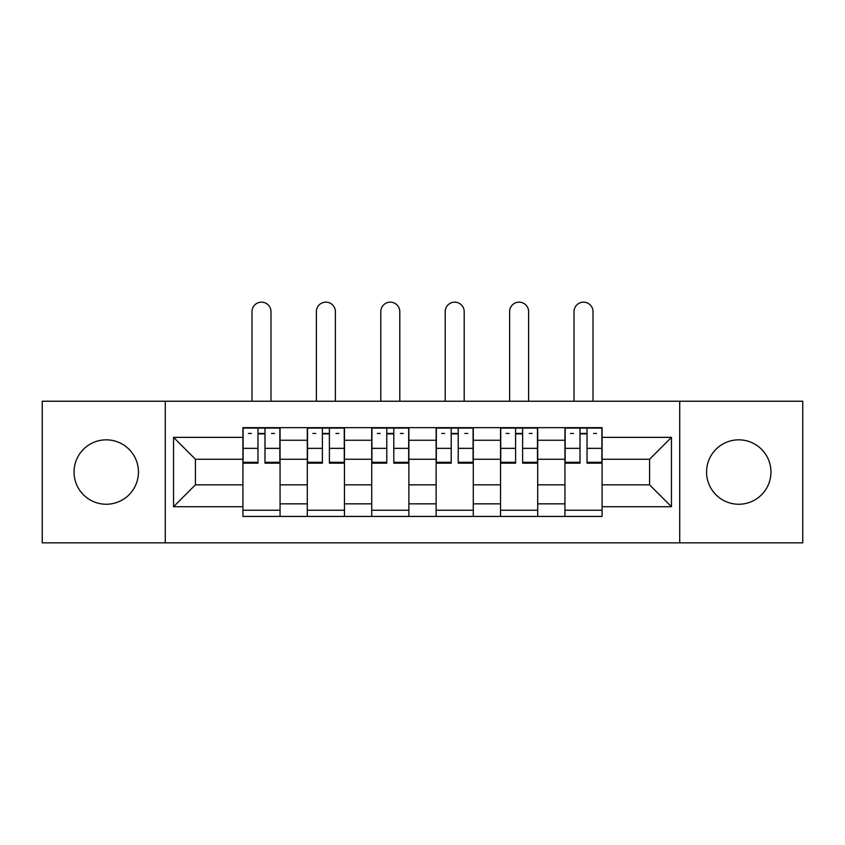 <?xml version="1.0" encoding="UTF-8"?>
<svg xmlns="http://www.w3.org/2000/svg" width="845" height="845" viewBox="0 0 845 845"><rect width="100%" height="100%" fill="white"/><g stroke="black" fill="none" stroke-linecap="round" stroke-linejoin="round"><path stroke-width="1.27" d="M738.752 439.844A32.205 32.205 0 0 0 706.557 472.049A32.205 32.205 0 0 0 738.752 504.243A32.205 32.205 0 0 0 770.957 472.049A32.205 32.205 0 0 0 738.752 439.844M106.248 439.844A32.205 32.205 0 0 0 74.043 472.049A32.205 32.205 0 0 0 106.248 504.243A32.205 32.205 0 0 0 138.443 472.049A32.205 32.205 0 0 0 106.248 439.844M679.718 542.849L802.75 542.849L802.75 401.238L42.25 401.238L42.25 542.849L679.718 542.849L679.718 401.238M307.305 516.432L307.305 440.256L280.065 440.256L280.065 516.432M280.065 440.256L280.065 427.665M307.305 440.256L307.305 427.665M344.464 427.665L344.464 516.432M371.715 516.432L371.715 427.665M408.874 427.665L408.874 516.432M436.126 516.432L436.126 427.665M473.284 427.665L473.284 516.432M500.536 516.432L500.536 427.665M537.695 427.665L537.695 516.432M564.935 516.432L564.935 427.665M564.935 484.84L537.695 484.84M500.536 484.84L473.284 484.84M436.126 484.84L408.874 484.84M371.715 484.84L344.464 484.84M307.305 484.84L280.065 484.84M564.935 459.247L537.695 459.247M500.536 459.247L473.284 459.247M436.126 459.247L408.874 459.247M371.715 459.247L344.464 459.247M307.305 459.247L280.065 459.247M195.427 484.84L242.906 484.84L242.906 459.247L195.427 459.247L195.427 484.84L173.542 506.725L173.542 437.361L242.906 437.361L242.906 459.247M602.094 459.247L602.094 484.84L649.573 484.84L649.573 459.247L602.094 459.247L602.094 427.665L242.906 427.665L242.906 437.361M602.094 437.361L671.458 437.361L671.458 506.725L602.094 506.725L602.094 484.84M242.906 484.84L242.906 516.432L602.094 516.432L602.094 506.725M242.906 506.725L173.542 506.725M165.282 542.849L165.282 401.238M280.065 510.232L242.906 510.232M257.968 433.855L264.992 433.855M344.464 510.232L307.305 510.232M322.378 433.855L329.402 433.855M408.874 510.232L371.715 510.232M386.788 433.855L393.802 433.855M473.284 510.232L436.126 510.232M451.198 433.855L458.212 433.855M537.695 510.232L500.536 510.232M515.598 433.855L522.622 433.855M602.094 510.232L564.935 510.232M580.008 433.855L587.032 433.855M173.542 437.361L195.427 459.247M649.573 484.84L671.458 506.725M649.573 459.247L671.458 437.361M270.981 401.238L270.981 311.647A9.496 9.496 90 0 0 261.485 302.151A9.496 9.496 90 0 0 251.99 311.647L251.99 401.238M264.992 463.166L264.992 428.077L279.853 428.077L279.853 463.166L264.992 463.166M257.968 433.443L264.992 433.443M248.472 433.443L251.366 433.443M271.594 433.443L274.488 433.443M257.968 428.077L243.106 428.077L243.106 463.166L257.968 463.166L257.968 428.077L264.992 428.077M335.38 401.238L335.38 311.647A9.496 9.496 90 0 0 325.885 302.151A9.496 9.496 90 0 0 316.389 311.647L316.389 401.238M329.402 463.166L329.402 428.077L344.264 428.077L344.264 463.166L329.402 463.166M322.378 433.443L329.402 433.443M312.882 433.443L315.776 433.443M336.004 433.443L338.898 433.443M322.378 428.077L307.517 428.077L307.517 463.166L322.378 463.166L322.378 428.077L329.402 428.077M399.791 401.238L399.791 311.647A9.496 9.496 90 0 0 390.295 302.151A9.496 9.496 90 0 0 380.799 311.647L380.799 401.238M393.802 463.166L393.802 428.077L408.674 428.077L408.674 463.166L393.802 463.166M386.788 433.443L393.802 433.443M377.292 433.443L380.176 433.443M400.414 433.443L403.297 433.443M386.788 428.077L371.927 428.077L371.927 463.166L386.788 463.166L386.788 428.077L393.802 428.077M464.201 401.238L464.201 311.647A9.496 9.496 90 0 0 454.705 302.151A9.496 9.496 90 0 0 445.209 311.647L445.209 401.238M458.212 463.166L458.212 428.077L473.073 428.077L473.073 463.166L458.212 463.166M451.198 433.443L458.212 433.443M441.703 433.443L444.586 433.443M464.824 433.443L467.707 433.443M451.198 428.077L436.326 428.077L436.326 463.166L451.198 463.166L451.198 428.077L458.212 428.077M528.611 401.238L528.611 311.647A9.496 9.496 90 0 0 519.115 302.151A9.496 9.496 90 0 0 509.619 311.647L509.619 401.238M522.622 463.166L522.622 428.077L537.483 428.077L537.483 463.166L522.622 463.166M515.598 433.443L522.622 433.443M506.102 433.443L508.996 433.443M529.223 433.443L532.118 433.443M515.598 428.077L500.736 428.077L500.736 463.166L515.598 463.166L515.598 428.077L522.622 428.077M593.01 401.238L593.01 311.647A9.496 9.496 90 0 0 583.515 302.151A9.496 9.496 90 0 0 574.019 311.647L574.019 401.238M587.032 463.166L587.032 428.077L601.894 428.077L601.894 463.166L587.032 463.166M580.008 433.443L587.032 433.443M570.512 433.443L573.406 433.443M593.634 433.443L596.528 433.443M580.008 428.077L565.147 428.077L565.147 463.166L580.008 463.166L580.008 428.077L587.032 428.077M500.536 440.256L473.284 440.256M436.126 440.256L408.874 440.256M371.715 440.256L344.464 440.256M564.935 440.256L537.695 440.256M500.536 503.831L473.284 503.831M436.126 503.831L408.874 503.831M371.715 503.831L344.464 503.831M307.305 503.831L280.065 503.831M564.935 503.831L537.695 503.831M264.992 462.289L279.853 462.289M264.992 448.357L279.853 448.357M243.106 462.289L257.968 462.289M243.106 448.357L257.968 448.357M329.402 462.289L344.264 462.289M329.402 448.357L344.264 448.357M307.517 462.289L322.378 462.289M307.517 448.357L322.378 448.357M393.802 462.289L408.674 462.289M393.802 448.357L408.674 448.357M371.927 462.289L386.788 462.289M371.927 448.357L386.788 448.357M458.212 462.289L473.073 462.289M458.212 448.357L473.073 448.357M436.326 462.289L451.198 462.289M436.326 448.357L451.198 448.357M522.622 462.289L537.483 462.289M522.622 448.357L537.483 448.357M500.736 462.289L515.598 462.289M500.736 448.357L515.598 448.357M587.032 462.289L601.894 462.289M587.032 448.357L601.894 448.357M565.147 462.289L580.008 462.289M565.147 448.357L580.008 448.357"/></g></svg>
